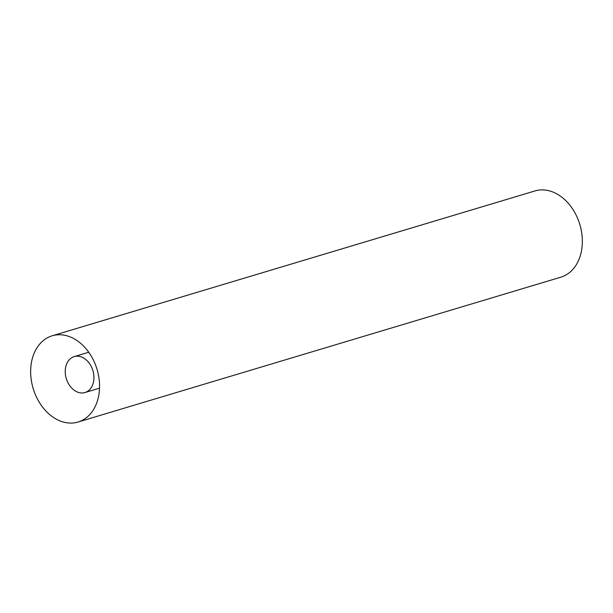 <?xml version="1.0" encoding="UTF-8"?>
<svg xmlns="http://www.w3.org/2000/svg" width="613" height="613" viewBox="0 0 613 613"><rect width="100%" height="100%" fill="white"/><g stroke="black" fill="none" stroke-linecap="round" stroke-linejoin="round"><path stroke-width="0.92" d="M78.043 422.035L560.834 277.176A45.017 33.34 -106.7 0 0 579.829 224.481A45.017 33.34 -106.7 0 0 534.957 190.942L52.166 335.801A45.017 33.34 -106.7 0 0 51.492 336.016A45.017 33.34 -106.7 0 0 33.309 388.956A45.017 33.34 -106.7 0 0 78.043 422.035A45.017 33.34 -106.7 0 0 97.038 369.34A45.017 33.34 -106.7 0 0 52.166 335.801M92.778 370.206A18.758 13.892 73.3 0 1 84.977 392.535A18.758 13.892 73.3 0 1 66.281 378.566A18.758 13.892 73.3 0 1 74.196 356.613A18.758 13.892 73.3 0 1 92.778 370.206M88.747 352.245L74.196 356.613M99.521 388.175L84.977 392.535"/></g></svg>
